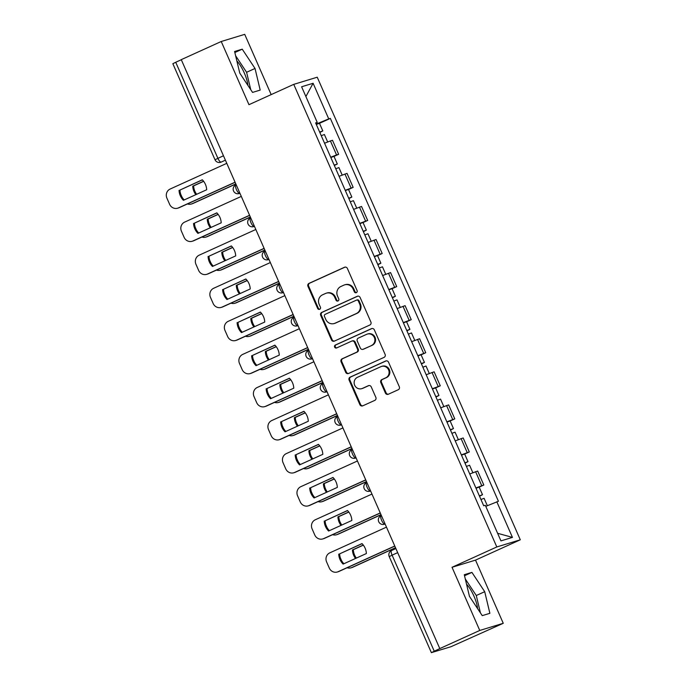 <?xml version="1.0" encoding="UTF-8"?>
<svg xmlns="http://www.w3.org/2000/svg" width="687" height="687" viewBox="0 0 687 687"><rect width="100%" height="100%" fill="white"/><g stroke="black" fill="none" stroke-linecap="round" stroke-linejoin="round"><path stroke-width="1.03" d="M356.347 292.653A1.589 1.511 -106.9 0 0 357.085 290.567L347.382 268.454A2.276 2.164 -106.9 0 0 344.496 267.269L309.013 283.37A2.276 2.164 -106.9 0 0 307.956 286.342L317.66 308.454A1.589 1.511 -106.9 0 0 319.678 309.287A1.589 1.511 -106.9 0 0 320.425 307.201L319.163 304.341A7.274 6.922 -106.9 0 1 322.547 294.817L325.509 293.478A7.274 6.922 -106.9 0 1 334.741 297.273L335.995 300.133A1.589 1.511 -106.9 0 0 338.013 300.966A1.589 1.511 -106.9 0 0 338.751 298.888L337.497 296.02A7.274 6.922 -106.9 0 1 340.881 286.505L343.844 285.157A7.274 6.922 -106.9 0 1 353.075 288.961L354.329 291.82A1.589 1.511 -106.9 0 0 356.347 292.653M236.852 60.92A18.077 5.539 -114.4 0 1 244.306 72.985A18.077 5.539 -114.4 0 1 247.895 85.368M466.533 584.148A18.077 5.539 -114.4 0 1 473.987 596.213A18.077 5.539 -114.4 0 1 477.577 608.596M385.416 393.067A2.276 2.164 -106.9 0 0 388.301 394.252L398.254 389.735A2.276 2.164 -106.9 0 0 399.31 386.755L388.533 362.204A2.276 2.164 -106.9 0 0 385.647 361.018L350.164 377.12A2.276 2.164 -106.9 0 0 349.108 380.091L359.885 404.652A2.276 2.164 -106.9 0 0 362.77 405.837L374.793 400.375A2.276 2.164 -106.9 0 0 375.858 397.404L371.238 386.893A2.276 2.164 -106.9 0 0 368.361 385.708L362.392 388.413A6.08 5.788 -106.9 0 1 354.535 384.892A6.08 5.788 -106.9 0 1 357.506 377.283L380.864 366.678A6.08 5.788 -106.9 0 1 388.722 370.207A6.08 5.788 -106.9 0 1 385.75 377.816L381.86 379.585A2.276 2.164 -106.9 0 0 380.804 382.556L385.416 393.067L386.103 392.852A2.276 2.164 -106.9 0 0 388.387 394.209M496.813 546.955L452.029 567.282L479.758 630.451L439.792 648.588L181.265 59.64L221.231 41.503L248.96 104.682L293.744 84.364L496.813 546.955L520.299 539.802L317.239 77.21L293.744 84.364M369.846 325.02A2.276 2.164 -106.9 0 0 370.903 322.04L360.125 297.488A2.276 2.164 -106.9 0 0 357.24 296.303L321.756 312.396A2.276 2.164 -106.9 0 0 320.7 315.376L331.478 339.928A2.276 2.164 -106.9 0 0 334.363 341.113L369.846 325.02M374.329 329.846L385.106 354.398A2.276 2.164 -106.9 0 1 384.05 357.377L348.567 373.479A2.276 2.164 -106.9 0 1 345.681 372.285L341.07 361.783A2.276 2.164 -106.9 0 1 342.126 358.803L356.519 352.276A2.276 2.164 -106.9 0 0 357.575 349.297L354.518 342.332A2.276 2.164 -106.9 0 0 351.632 341.138L336.647 347.94A1.589 1.511 -106.9 0 1 334.595 347.021A1.589 1.511 -106.9 0 1 335.368 345.029L371.444 328.661A2.276 2.164 -106.9 0 1 374.329 329.846M479.758 630.451L503.253 623.298L450.99 646.707L431.376 652.65L389.22 556.616L392.097 555.165L434.253 651.207L431.376 652.65M271.176 94.608L244.718 34.35L221.231 41.503M503.253 623.298L475.516 560.12L520.299 539.802M439.792 648.588L434.253 651.207M223.455 155.76L215.005 159.745L172.849 63.702L175.726 62.259L217.882 158.293A4.637 1.417 65.6 0 0 221.111 162.115L220.604 162.312A4.637 4.405 -106.9 0 0 221.111 162.115L225.396 160.174M181.299 59.726L175.726 62.259M330.705 157.229L336.553 154.936L330.413 140.938L324.556 143.231M330.413 140.938L332.499 140.303L338.648 154.3L334.002 156.404M336.553 154.936L338.648 154.3M348.524 189.475L353.161 187.371L347.021 173.373L339.077 176.301M345.218 190.299L353.161 187.371M363.037 222.545L367.682 220.441L361.534 206.452L353.59 209.38M359.739 223.369L367.682 220.441M377.558 255.624L382.195 253.512L376.055 239.523L368.112 242.451M374.252 256.44L382.195 253.512M392.071 288.695L396.717 286.591L390.577 272.593L382.633 275.521M388.773 289.519L396.717 286.591M406.592 321.765L411.23 319.661L405.09 305.663L397.146 308.592M403.286 322.589L411.23 319.661M421.105 354.835L425.751 352.732L419.611 338.743L411.668 341.671M417.808 355.66L425.751 352.732M435.627 387.915L440.273 385.802L434.124 371.813L426.18 374.741M432.329 388.73L440.273 385.802M450.148 420.985L454.785 418.881L448.645 404.883L440.702 407.812M446.842 421.809L454.785 418.881M464.661 454.055L469.307 451.952L463.167 437.954L455.223 440.882M461.363 454.88L469.307 451.952M479.183 487.126L483.82 485.022L477.68 471.033L469.736 473.961M475.876 487.95L483.82 485.022M315.754 123.179L317.239 122.398L301.602 86.777L313.109 83.273L328.738 118.885L316.166 124.115M485.786 506.353L498.427 501.278L330.353 118.396L328.738 118.885M496.813 501.768L512.45 537.389L500.943 540.892L485.305 505.271L483.7 505.761L315.625 122.887L317.239 122.398M260.193 90.083L255.032 68.468L242.236 49.172L234.602 51.491L239.772 73.114L252.567 92.41L260.193 90.083M452.029 567.282L475.516 560.12M489.874 613.311L484.713 591.687L471.917 572.391L464.283 574.718L469.444 596.342L482.248 615.638L489.874 613.311M319.481 123.334L330.353 118.396M313.109 83.273L305.887 96.541M497.603 533.292L512.45 537.389M250.746 89.671L246.599 72.29L235.615 55.733M246.599 72.29L255.032 68.468M234.851 52.521L242.236 49.172M480.428 612.898L476.28 595.517L465.297 578.961M476.28 595.517L484.713 591.687M464.532 575.749L471.917 572.391M356.501 292.568A1.589 1.511 -106.9 0 1 355.016 291.614L353.753 288.746A7.274 6.922 -106.9 0 0 345.329 284.65L344.642 284.856M326.308 293.177L326.995 292.971A7.274 6.922 -106.9 0 1 335.428 297.067L336.682 299.927A1.589 1.511 -106.9 0 0 338.167 300.889M345.089 267.106L309.7 283.164A2.276 2.164 -106.9 0 0 308.643 286.135L318.347 308.248A1.589 1.511 -106.9 0 0 319.833 309.202M357.833 296.131L322.443 312.19A2.276 2.164 -106.9 0 0 321.387 315.17L332.165 339.722A2.276 2.164 -106.9 0 0 334.449 341.078M358.374 301.026A1.589 1.511 -106.9 0 0 356.347 300.193L325.2 314.328A1.589 1.511 -106.9 0 0 324.462 316.415L325.784 319.429A7.274 6.922 -106.9 0 0 335.016 323.225L356.313 313.564A7.274 6.922 -106.9 0 0 359.696 304.04L358.374 301.026L359.052 300.82A1.589 1.511 -106.9 0 0 357.214 299.918L356.527 300.133M334.217 323.525L334.904 323.319A7.274 6.922 -106.9 0 0 335.703 323.019L335.016 323.225M359.052 300.82L360.383 303.834A7.274 6.922 -106.9 0 1 356.991 313.358L335.703 323.019M351.881 341.044L352.568 340.838A2.276 2.164 -106.9 0 1 355.196 342.117L358.262 349.09A2.276 2.164 -106.9 0 1 357.206 352.07L342.813 358.597A2.276 2.164 -106.9 0 0 341.757 361.568L346.368 372.079A2.276 2.164 -106.9 0 0 348.661 373.436M372.036 328.489L336.055 344.814A1.589 1.511 -106.9 0 0 336.828 347.854M371.452 345.501A6.08 5.788 -106.9 0 0 367.236 334.114A6.08 5.788 -106.9 0 0 366.566 334.363L358.331 338.098A2.276 2.164 -106.9 0 0 357.274 341.078L360.332 348.051A2.276 2.164 -106.9 0 0 363.217 349.236L372.139 345.295A6.08 5.788 -106.9 0 0 367.923 333.908L367.236 334.114M362.968 349.331L363.655 349.116A2.276 2.164 -106.9 0 0 363.904 349.022L363.217 349.236M372.139 345.295L363.904 349.022M381.534 366.429L382.221 366.223A6.08 5.788 -106.9 0 1 386.438 377.61L382.547 379.37A2.276 2.164 -106.9 0 0 381.491 382.35L386.103 392.852M361.723 388.67L362.41 388.456A6.08 5.788 -106.9 0 0 363.079 388.207L362.392 388.413M368.953 385.536L363.079 388.207M386.249 360.847L350.851 376.905A2.276 2.164 -106.9 0 0 349.795 379.885L360.572 404.437A2.276 2.164 -106.9 0 0 362.865 405.794M321.241 135.683L324.393 134.515L327.665 141.96M203.575 181.239L192.738 186.16A14.479 13.774 -106.9 0 0 195.829 194.661M180.063 190.007A6.947 6.612 -106.9 0 0 179.994 190.883M180.69 194.155L181.815 196.722M187.431 203.945A6.947 6.612 -106.9 0 0 192.12 203.73L235.813 183.91M319.661 132.076L322.813 130.908L319.824 132.445M316.312 124.441L319.464 123.282L322.813 130.908M203.653 181.342L193.631 185.894A14.479 13.774 -106.9 0 0 196.645 194.292M235.864 184.013L193.013 203.455A6.947 6.612 73.1 0 1 192.248 203.747L191.355 204.022M193.631 185.894L192.738 186.16M202.39 179.874L179.934 190.067A14.479 13.774 73.1 0 0 184.21 199.934M235.117 182.313L179.316 207.629A6.947 6.612 73.1 0 1 178.543 207.921L177.658 208.195A6.947 6.612 -106.9 0 0 178.422 207.903L179.316 207.629M179.041 190.333A14.479 13.774 73.1 0 0 183.412 200.303L206.675 189.749A14.479 13.774 73.1 0 0 202.304 179.779L179.934 190.067M226.779 163.334L170.136 189.037A6.947 6.612 -106.9 0 0 166.907 198.131L169.603 204.279A6.947 6.612 -106.9 0 0 177.658 208.195M235.066 182.201L178.422 207.903M335.763 168.753L338.914 167.585L342.178 175.03M218.097 214.318L207.259 219.239A14.479 13.774 -106.9 0 0 210.351 227.74M194.584 223.077A6.947 6.612 -106.9 0 0 194.507 223.953M195.211 227.225L196.336 229.793M201.952 237.024A6.947 6.612 -106.9 0 0 206.641 236.8L250.326 216.98M334.183 165.146L337.334 163.987L334.337 165.515M330.825 157.521L333.976 156.353L337.334 163.987M218.174 214.413L208.144 218.964A14.479 13.774 -106.9 0 0 211.167 227.371M250.377 217.092L207.526 236.534A6.947 6.612 73.1 0 1 206.761 236.817L205.868 237.092M208.144 218.964L207.259 219.239M350.276 201.823L353.427 200.664L356.699 208.101M232.618 247.389L221.772 252.309A14.479 13.774 -106.9 0 0 224.872 260.811M209.097 256.148A6.947 6.612 -106.9 0 0 209.028 257.032M209.724 260.296L210.857 262.863M216.465 270.094A6.947 6.612 -106.9 0 0 221.154 269.879L264.847 250.051M348.695 198.225L351.847 197.057L348.859 198.586M345.346 190.591L348.498 189.423L351.847 197.057M232.687 247.483L222.665 252.035A14.479 13.774 -106.9 0 0 225.688 260.442M264.899 250.162L222.047 269.605A6.947 6.612 73.1 0 1 221.283 269.897L220.39 270.163M222.665 252.035L221.772 252.309M216.912 212.944L194.447 223.138A14.479 13.774 73.1 0 0 198.732 233.013M249.63 215.383L193.828 240.708A6.947 6.612 73.1 0 1 193.064 240.991L192.171 241.266A6.947 6.612 -106.9 0 0 192.935 240.974L193.828 240.708M193.554 223.412A14.479 13.774 73.1 0 0 197.933 233.374L221.197 222.82A14.479 13.774 73.1 0 0 216.817 212.85L194.447 223.138M241.3 196.405L184.657 222.107A6.947 6.612 -106.9 0 0 181.428 231.201L184.125 237.35A6.947 6.612 -106.9 0 0 192.171 241.266M249.579 215.271L192.935 240.974M231.425 246.015L208.968 256.208A14.479 13.774 73.1 0 0 213.245 266.084M264.151 248.462L208.35 273.778A6.947 6.612 73.1 0 1 207.586 274.07L206.693 274.336A6.947 6.612 -106.9 0 0 207.457 274.053L208.35 273.778M208.075 256.483A14.479 13.774 73.1 0 0 212.446 266.444L235.71 255.89A14.479 13.774 73.1 0 0 231.339 245.929L208.968 256.208M255.822 229.484L199.178 255.178A6.947 6.612 -106.9 0 0 195.941 264.272L198.637 270.42A6.947 6.612 -106.9 0 0 206.693 274.336M264.1 248.35L207.457 274.053M364.797 234.902L367.949 233.735L371.212 241.171M247.131 280.459L236.294 285.38A14.479 13.774 -106.9 0 0 239.385 293.881M223.618 289.218A6.947 6.612 -106.9 0 0 223.541 290.103M224.245 293.375L225.37 295.942M230.987 303.165A6.947 6.612 -106.9 0 0 235.675 302.95L279.369 283.121M363.217 231.296L366.369 230.128L363.38 231.665M359.868 223.661L363.019 222.502L366.369 230.128M247.208 280.562L237.178 285.105A14.479 13.774 -106.9 0 0 240.201 293.512M279.411 283.233L236.56 302.675A6.947 6.612 73.1 0 1 235.796 302.967L234.911 303.242M237.178 285.105L236.294 285.38M379.318 267.973L382.461 266.805L385.733 274.25M261.653 313.53L250.807 318.45A14.479 13.774 -106.9 0 0 253.907 326.952M238.131 322.297A6.947 6.612 -106.9 0 0 238.063 323.173M238.767 326.445L239.892 329.013M245.508 336.235A6.947 6.612 -106.9 0 0 250.188 336.02L293.881 316.2M377.73 264.366L380.881 263.207L377.893 264.735M374.381 256.732L377.532 255.573L380.881 263.207M261.721 313.633L251.7 318.184A14.479 13.774 -106.9 0 0 254.722 326.583M293.933 316.303L251.081 335.745A6.947 6.612 73.1 0 1 250.317 336.037L249.424 336.312M251.7 318.184L250.807 318.45M393.831 301.043L396.983 299.875L400.246 307.321M276.165 346.609L265.328 351.529A14.479 13.774 -106.9 0 0 268.419 360.031M252.653 355.368A6.947 6.612 -106.9 0 0 252.576 356.244M253.28 359.516L254.405 362.083M260.021 369.314A6.947 6.612 -106.9 0 0 264.71 369.091L308.403 349.271M392.251 297.437L395.403 296.277L392.414 297.806M388.902 289.811L392.054 288.643L395.403 296.277M276.243 346.703L266.221 351.255A14.479 13.774 -106.9 0 0 269.235 359.662M308.446 349.382L265.603 368.825A6.947 6.612 73.1 0 1 264.83 369.108L263.945 369.383M266.221 351.255L265.328 351.529M245.946 279.094L223.481 289.279A14.479 13.774 73.1 0 0 227.766 299.154M278.664 281.533L222.863 306.849A6.947 6.612 73.1 0 1 222.099 307.141L221.205 307.407A6.947 6.612 -106.9 0 0 221.978 307.123L222.863 306.849M222.597 289.553A14.479 13.774 73.1 0 0 226.968 299.515L250.231 288.961A14.479 13.774 73.1 0 0 245.852 278.999L223.481 289.279M270.334 262.554L213.691 288.257A6.947 6.612 -106.9 0 0 210.462 297.351L213.159 303.499A6.947 6.612 -106.9 0 0 221.205 307.407M278.621 281.421L221.978 307.123M260.459 312.164L238.003 322.358A14.479 13.774 73.1 0 0 242.288 332.225M293.186 314.603L237.384 339.919A6.947 6.612 73.1 0 1 236.62 340.211L235.727 340.486A6.947 6.612 -106.9 0 0 236.491 340.194L237.384 339.919M237.109 322.624A14.479 13.774 73.1 0 0 241.481 332.594L264.744 322.04A14.479 13.774 73.1 0 0 260.373 312.07L238.003 322.358M284.856 295.625L228.213 321.327A6.947 6.612 -106.9 0 0 224.975 330.421L227.68 336.57A6.947 6.612 -106.9 0 0 235.727 340.486M293.134 314.491L236.491 340.194M274.98 345.235L252.515 355.428A14.479 13.774 73.1 0 0 256.801 365.304M307.699 347.674L251.897 372.998A6.947 6.612 73.1 0 1 251.133 373.281L250.248 373.556A6.947 6.612 -106.9 0 0 251.013 373.264L251.897 372.998M251.631 355.703A14.479 13.774 73.1 0 0 256.002 365.664L279.265 355.11A14.479 13.774 73.1 0 0 274.894 345.14L252.515 355.428M299.369 328.695L242.726 354.398A6.947 6.612 -106.9 0 0 239.497 363.492L242.193 369.64A6.947 6.612 -106.9 0 0 250.248 373.556M307.656 347.562L251.013 373.264M408.353 334.114L411.504 332.955L414.768 340.391M290.687 379.679L279.841 384.6A14.479 13.774 -106.9 0 0 282.941 393.101M267.166 388.438A6.947 6.612 -106.9 0 0 267.097 389.323M267.801 392.586L268.926 395.154M274.542 402.384A6.947 6.612 -106.9 0 0 279.231 402.17L322.916 382.341M406.764 330.516L409.916 329.348L406.927 330.876M403.415 322.881L406.567 321.714L409.916 329.348M290.764 379.774L280.734 384.325A14.479 13.774 -106.9 0 0 283.757 392.732M322.967 382.453L280.116 401.895A6.947 6.612 73.1 0 1 279.351 402.187L278.458 402.453M280.734 384.325L279.841 384.6M289.502 378.305L267.037 388.498A14.479 13.774 73.1 0 0 271.322 398.374M322.22 380.753L266.419 406.069A6.947 6.612 73.1 0 1 265.654 406.361L264.761 406.627A6.947 6.612 -106.9 0 0 265.526 406.343L266.419 406.069M266.144 388.773A14.479 13.774 73.1 0 0 270.523 398.735L293.778 388.181A14.479 13.774 73.1 0 0 289.407 378.219L267.037 388.498M313.89 361.774L257.247 387.468A6.947 6.612 -106.9 0 0 254.01 396.562L256.715 402.711A6.947 6.612 -106.9 0 0 264.761 406.627M322.169 380.641L265.526 406.343M422.866 367.193L426.017 366.025L429.289 373.47M305.208 412.75L294.362 417.67A14.479 13.774 -106.9 0 0 297.462 426.172M281.687 421.509A6.947 6.612 -106.9 0 0 281.618 422.393M282.314 425.665L283.448 428.233M289.055 435.455A6.947 6.612 -106.9 0 0 293.744 435.24L337.437 415.412M421.286 363.586L424.437 362.418L421.449 363.955M417.936 355.952L421.088 354.793L424.437 362.418M305.277 412.853L295.255 417.404A14.479 13.774 -106.9 0 0 298.278 425.803M337.489 415.523L294.637 434.965A6.947 6.612 73.1 0 1 293.873 435.257L292.98 435.532M295.255 417.404L294.362 417.67M304.015 411.384L281.558 421.569A14.479 13.774 73.1 0 0 285.835 431.445M336.742 413.823L280.94 439.139A6.947 6.612 73.1 0 1 280.167 439.431L279.283 439.697A6.947 6.612 -106.9 0 0 280.047 439.414L280.94 439.139M280.665 421.844A14.479 13.774 73.1 0 0 285.036 431.805L308.3 421.251A14.479 13.774 73.1 0 0 303.929 411.29L281.558 421.569M328.403 394.845L271.76 420.547A6.947 6.612 -106.9 0 0 268.531 429.641L271.228 435.79A6.947 6.612 -106.9 0 0 279.283 439.697M336.69 413.711L280.047 439.414M437.387 400.263L440.539 399.095L443.802 406.541M319.721 445.829L308.884 450.741A14.479 13.774 -106.9 0 0 311.975 459.242M296.209 454.588A6.947 6.612 -106.9 0 0 296.131 455.464M296.836 458.736L297.96 461.303M303.577 468.525A6.947 6.612 -106.9 0 0 308.265 468.311L351.959 448.491M435.807 396.657L438.959 395.497L435.962 397.026M432.458 389.022L435.601 387.863L438.959 395.497M319.798 445.923L309.768 450.474A14.479 13.774 -106.9 0 0 312.791 458.873M352.002 448.594L309.15 468.045A6.947 6.612 73.1 0 1 308.386 468.328L307.493 468.603M309.768 450.474L308.884 450.741M318.536 444.455L296.071 454.648A14.479 13.774 73.1 0 0 300.356 464.515M351.255 446.893L295.453 472.209A6.947 6.612 73.1 0 1 294.689 472.501L293.796 472.776A6.947 6.612 -106.9 0 0 294.568 472.484L295.453 472.209M295.178 454.914A14.479 13.774 73.1 0 0 299.558 464.884L322.821 454.33A14.479 13.774 73.1 0 0 318.442 444.36L296.071 454.648M342.925 427.915L286.281 453.618A6.947 6.612 -106.9 0 0 283.053 462.712L285.749 468.86A6.947 6.612 -106.9 0 0 293.796 472.776M351.212 446.782L294.568 472.484M451.9 433.334L455.052 432.166L458.323 439.611M334.243 478.899L323.397 483.82A14.479 13.774 -106.9 0 0 326.497 492.321M310.722 487.658A6.947 6.612 -106.9 0 0 310.653 488.534M311.348 491.806L312.482 494.374M318.098 501.604A6.947 6.612 -106.9 0 0 322.778 501.381L366.472 481.561M450.32 429.727L453.472 428.568L450.483 430.096M446.971 422.101L450.122 420.933L453.472 428.568M334.311 478.994L324.29 483.545A14.479 13.774 -106.9 0 0 327.313 491.952M366.523 481.673L323.671 501.115A6.947 6.612 73.1 0 1 322.907 501.398L322.014 501.673M324.29 483.545L323.397 483.82M333.049 477.525L310.593 487.718A14.479 13.774 73.1 0 0 314.878 497.594M365.776 479.964L309.974 505.288A6.947 6.612 73.1 0 1 309.21 505.572L308.317 505.847A6.947 6.612 -106.9 0 0 309.081 505.555L309.974 505.288M309.7 487.993A14.479 13.774 73.1 0 0 314.071 497.955L337.334 487.401A14.479 13.774 73.1 0 0 332.963 477.439L310.593 487.718M357.446 460.986L300.803 486.688A6.947 6.612 -106.9 0 0 297.565 495.782L300.262 501.931A6.947 6.612 -106.9 0 0 308.317 505.847M365.724 479.861L309.081 505.555M466.421 466.404L469.573 465.245L472.836 472.682M348.756 511.97L337.918 516.89A14.479 13.774 -106.9 0 0 341.01 525.392M325.243 520.729A6.947 6.612 -106.9 0 0 325.166 521.613M325.87 524.877L326.995 527.444M332.611 534.675A6.947 6.612 -106.9 0 0 337.3 534.46L380.993 514.632M464.841 462.806L467.993 461.638L465.005 463.167M461.492 455.172L464.644 454.004L467.993 461.638M348.833 512.073L338.803 516.615A14.479 13.774 -106.9 0 0 341.825 525.023M381.036 514.743L338.193 534.185A6.947 6.612 73.1 0 1 337.42 534.477L336.536 534.744M338.803 516.615L337.918 516.89M347.57 510.596L325.106 520.789A14.479 13.774 73.1 0 0 329.391 530.665M380.289 513.043L324.487 538.359A6.947 6.612 73.1 0 1 323.723 538.651L322.838 538.917A6.947 6.612 -106.9 0 0 323.603 538.634L324.487 538.359M324.221 521.064A14.479 13.774 73.1 0 0 328.592 531.025L351.856 520.471A14.479 13.774 73.1 0 0 347.476 510.51L325.106 520.789M371.959 494.065L315.316 519.758A6.947 6.612 -106.9 0 0 312.087 528.853L314.783 535.001A6.947 6.612 -106.9 0 0 322.838 538.917M380.246 512.931L323.603 538.634M480.943 499.483L484.095 498.315L487.341 505.709M363.277 545.04L352.431 549.961A14.479 13.774 -106.9 0 0 355.531 558.462M339.756 553.808A6.947 6.612 -106.9 0 0 339.687 554.684M340.391 557.956L341.516 560.523M347.133 567.745A6.947 6.612 -106.9 0 0 351.813 567.531L395.506 547.702M479.354 495.877L482.506 494.709L479.517 496.246M476.005 488.242L479.157 487.083L482.506 494.709M363.354 545.143L353.324 549.694A14.479 13.774 -106.9 0 0 356.347 558.093M395.557 547.814L352.706 567.256A6.947 6.612 73.1 0 1 351.942 567.548L351.048 567.823M353.324 549.694L352.431 549.961M362.092 543.675L339.627 553.859A14.479 13.774 73.1 0 0 343.912 563.735M394.81 546.113L339.009 571.429A6.947 6.612 73.1 0 1 338.244 571.721L337.351 571.996A6.947 6.612 -106.9 0 0 338.116 571.704L339.009 571.429M338.734 554.134A14.479 13.774 73.1 0 0 343.114 564.096L366.369 553.542A14.479 13.774 73.1 0 0 361.997 543.58L339.627 553.859M386.48 527.135L329.837 552.837A6.947 6.612 -106.9 0 0 326.6 561.932L329.305 568.08A6.947 6.612 -106.9 0 0 337.351 571.996M394.759 546.002L338.116 571.704M389.22 556.616A4.637 4.637 0 0 1 391.547 550.527L395.884 548.561L391.607 550.51A4.637 1.417 65.6 0 0 391.547 550.527A4.637 1.417 65.6 0 0 392.097 555.165L397.67 552.64M467.22 452.587L461.071 438.598M452.699 419.517L446.559 405.519M438.177 386.438L432.037 372.448M423.664 353.367L417.524 339.378M409.143 320.297L403.003 306.308M394.63 287.226L388.481 273.228M380.109 254.147L373.968 240.158M365.587 221.077L359.447 207.088M351.074 188.006L344.934 174.017M481.733 485.657L475.593 471.668M384.316 524.284A4.637 4.637 0 0 1 378.631 521.493A4.637 4.637 0 0 1 381.045 515.636L381.105 515.611A4.637 1.417 65.6 0 0 381.045 515.636A4.637 1.417 65.6 0 0 381.628 520.36A4.637 1.417 65.6 0 0 384.823 524.095A4.637 4.405 73.1 0 1 384.316 524.284L385.124 524.044M370.576 490.904L369.795 491.214A4.637 4.405 73.1 0 0 370.31 491.025A4.637 1.417 65.6 0 1 367.116 487.281A4.637 1.417 65.6 0 1 366.532 482.566A4.637 4.637 0 0 0 364.11 488.414A4.637 4.637 0 0 0 369.795 491.214M355.282 458.143A4.637 4.637 0 0 1 349.589 455.344A4.637 4.637 0 0 1 352.01 449.487L352.07 449.47A4.637 1.417 65.6 0 0 352.01 449.487A4.637 1.417 65.6 0 0 352.594 454.21A4.637 1.417 65.6 0 0 355.789 457.946A4.637 4.405 73.1 0 1 355.282 458.143L356.089 457.894M340.761 425.073A4.637 4.637 0 0 1 335.076 422.273A4.637 4.637 0 0 1 337.497 416.416L337.549 416.399A4.637 1.417 65.6 0 0 337.497 416.416A4.637 1.417 65.6 0 0 338.081 421.14A4.637 1.417 65.6 0 0 341.267 424.875A4.637 4.405 73.1 0 1 340.761 425.073L341.568 424.824M326.239 391.994A4.637 4.637 0 0 1 320.554 389.203A4.637 4.637 0 0 1 322.976 383.346L323.027 383.32A4.637 1.417 65.6 0 0 322.976 383.346A4.637 1.417 65.6 0 0 323.56 388.069A4.637 1.417 65.6 0 0 326.754 391.805A4.637 4.405 73.1 0 1 326.239 391.994L327.046 391.753M311.726 358.923A4.637 4.637 0 0 1 306.041 356.124A4.637 4.637 0 0 1 308.463 350.276L308.515 350.25A4.637 1.417 65.6 0 0 308.463 350.276A4.637 1.417 65.6 0 0 309.038 354.99A4.637 1.417 65.6 0 0 312.233 358.734A4.637 4.405 73.1 0 1 311.726 358.923L312.533 358.674M297.205 325.853A4.637 4.637 0 0 1 291.52 323.053A4.637 4.637 0 0 1 293.942 317.196L293.993 317.179A4.637 1.417 65.6 0 0 293.942 317.196A4.637 1.417 65.6 0 0 294.525 321.92A4.637 1.417 65.6 0 0 297.72 325.655A4.637 4.405 73.1 0 1 297.205 325.853L298.012 325.604M282.692 292.782A4.637 4.637 0 0 1 277.007 289.983A4.637 4.637 0 0 1 279.42 284.126L279.48 284.109A4.637 1.417 65.6 0 0 279.42 284.126A4.637 1.417 65.6 0 0 280.004 288.849A4.637 1.417 65.6 0 0 283.199 292.585A4.637 4.405 73.1 0 1 282.692 292.782L283.499 292.533M268.17 259.703A4.637 4.637 0 0 1 262.486 256.912A4.637 4.637 0 0 1 264.907 251.056L264.959 251.03A4.637 1.417 65.6 0 0 264.907 251.056A4.637 1.417 65.6 0 0 265.491 255.779A4.637 1.417 65.6 0 0 268.686 259.514A4.637 4.405 73.1 0 1 268.17 259.703L268.978 259.463M254.43 226.324L253.649 226.633A4.637 4.405 73.1 0 0 254.164 226.444A4.637 1.417 65.6 0 1 250.97 222.7A4.637 1.417 65.6 0 1 250.386 217.977A4.637 4.637 0 0 0 247.964 223.833A4.637 4.637 0 0 0 253.649 226.633M239.136 193.562A4.637 4.637 0 0 1 233.451 190.763A4.637 4.637 0 0 1 235.873 184.906L235.924 184.889A4.637 1.417 65.6 0 0 235.873 184.906A4.637 1.417 65.6 0 0 236.448 189.629A4.637 1.417 65.6 0 0 239.643 193.365A4.637 4.405 73.1 0 1 239.136 193.562L239.943 193.313M353.753 288.746L353.075 288.961M336.682 299.927L335.995 300.133M335.428 297.067L334.741 297.273M318.347 308.248L317.66 308.454M308.643 286.135L307.956 286.342M309.7 283.164L309.013 283.37M345.011 267.114L344.496 267.269M355.016 291.614L354.329 291.82M332.165 339.722L331.478 339.928M321.387 315.17L320.7 315.376M322.443 312.19L321.756 312.396M357.755 296.14L357.24 296.303M356.991 313.358L356.313 313.564M360.383 303.834L359.696 304.04M346.368 372.079L345.681 372.285M341.757 361.568L341.07 361.783M342.813 358.597L342.126 358.803M357.206 352.07L356.519 352.276M358.262 349.09L357.575 349.297M355.196 342.117L354.518 342.332M336.055 344.814L335.368 345.029M371.959 328.506L371.444 328.661M381.491 382.35L380.804 382.556M382.547 379.37L381.86 379.585M386.438 377.61L385.75 377.816M368.867 385.553L368.361 385.708M360.572 404.437L359.885 404.652M349.795 379.885L349.108 380.091M350.851 376.905L350.164 377.12M386.163 360.864L385.647 361.018M193.013 203.455L192.12 203.73M207.526 236.534L206.641 236.8M222.047 269.605L221.154 269.879M236.56 302.675L235.675 302.95M251.081 335.745L250.188 336.02M265.603 368.825L264.71 369.091M280.116 401.895L279.231 402.17M294.637 434.965L293.744 435.24M309.15 468.045L308.265 468.311M323.671 501.115L322.778 501.381M338.193 534.185L337.3 534.46M352.706 567.256L351.813 567.531M215.005 159.745A4.637 4.637 0 0 0 220.604 162.312"/></g></svg>
